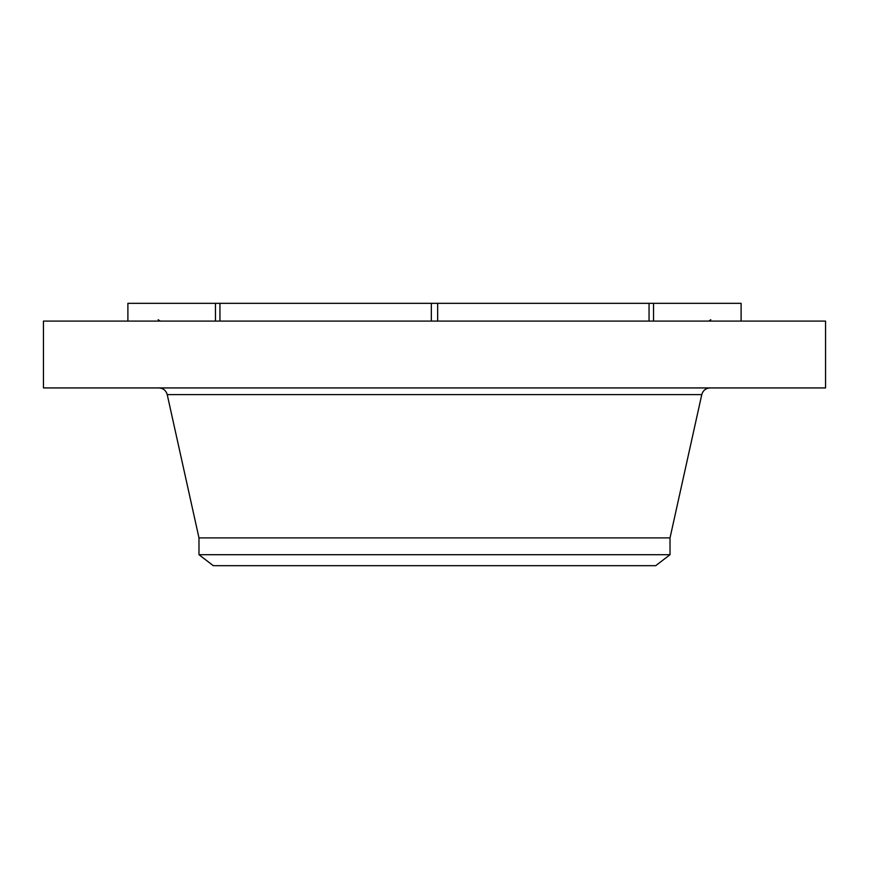 <?xml version="1.0" encoding="UTF-8"?>
<svg xmlns="http://www.w3.org/2000/svg" width="869" height="869" viewBox="0 0 869 869"><rect width="100%" height="100%" fill="white"/><g stroke="black" fill="none" stroke-linecap="round" stroke-linejoin="round"><path stroke-width="1.3" d="M431.328 321.096L431.328 303.324L649.056 303.324L649.056 321.096M437.672 321.096L437.672 303.324M43.45 321.096L825.55 321.096L825.55 387.932L43.45 387.932L43.45 321.096M198.979 554.704L670.021 554.704L655.704 565.676L213.296 565.676L198.979 554.704L198.979 537.9L670.021 537.9L701.772 394.613C702.988 390.442 705.769 388.215 710.103 387.932M127.895 321.096L127.895 303.324L215.458 303.324L215.458 321.096M219.944 321.096L219.944 303.324L431.328 303.324M741.105 321.096L741.105 303.324L649.056 303.324M653.542 321.096L653.542 303.324M219.944 303.324L215.458 303.324M198.979 537.9L167.228 394.613L701.772 394.613M167.228 394.613C166.012 390.442 163.231 388.215 158.897 387.932M670.021 554.704L670.021 537.9M158.18 319.738L160.222 321.096M710.82 319.738L708.778 321.096"/></g></svg>
